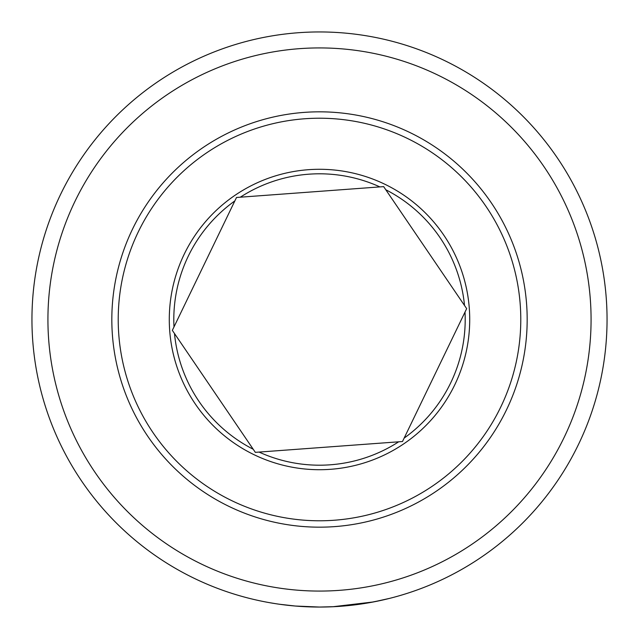 <?xml version="1.0" encoding="UTF-8"?>
<svg xmlns="http://www.w3.org/2000/svg" width="639" height="639" viewBox="0 0 639 639"><rect width="100%" height="100%" fill="white"/><g stroke="black" fill="none" stroke-linecap="round" stroke-linejoin="round"><path stroke-width="0.96" d="M295.33 606.036L319.5 607.05A287.55 287.55 0 0 1 31.95 319.5A287.55 287.55 0 0 1 319.5 31.95A287.55 287.55 0 0 1 607.05 319.5A287.55 287.55 0 0 1 319.5 607.05L334.149 606.675M377.186 601.203L373.815 601.874M373.488 601.938L366.347 603.208M365.244 603.392L354.517 604.909M389.598 598.376L373.472 601.938L332.879 606.738L320.115 607.05M341.809 606.187L350.428 605.381M352.329 605.173L355.635 604.774M364.629 603.488L367.673 602.984M368.943 602.769L383.168 599.909M319.5 47.925A271.575 271.575 0 0 1 591.075 319.5A271.575 271.575 0 0 1 319.5 591.075A271.575 271.575 0 0 1 47.925 319.5A271.575 271.575 0 0 1 319.5 47.925M275.473 603.655L269.69 602.705M267.238 602.257L265.648 601.962M264.067 601.658L262.893 601.419M277.166 603.919L281.456 604.518M286.791 605.181L289.147 605.445M294.084 605.924L292.758 605.804M288.205 605.341L285.569 605.037M282.726 604.686L280.321 604.366M278.221 604.071L277.749 603.999M279.555 604.262L295.218 606.02M281.935 604.582L293.325 605.86M383.688 186.62L236.51 197.475L172.33 330.355L255.344 452.38A147.553 147.553 0 0 1 255.296 452.356L402.49 441.525L404.152 438.09L466.67 308.645L383.656 186.62A147.553 147.553 0 0 1 383.704 186.644L383.688 186.62M301.888 118.99A201.285 201.285 0 0 0 118.99 337.112A201.285 201.285 0 0 0 337.112 520.01A201.285 201.285 0 0 0 520.01 301.888A201.285 201.285 0 0 0 301.888 118.99M337.672 526.376A207.675 207.675 0 0 0 526.376 301.328A207.675 207.675 0 0 0 301.328 112.624A207.675 207.675 0 0 0 112.624 337.672A207.675 207.675 0 0 0 337.672 526.376M259.122 452.1A145.7 145.7 0 0 0 398.68 441.805M306.353 169.862A150.221 150.221 0 0 1 469.138 306.353A150.221 150.221 0 0 1 332.647 469.138A150.221 150.221 0 0 1 169.862 332.647A150.221 150.221 0 0 1 306.353 169.862M379.878 186.9A145.7 145.7 0 0 0 240.32 197.195M464.521 305.49A145.7 145.7 0 0 0 385.828 189.775M404.152 438.09A145.7 145.7 0 0 0 465.008 312.08M234.848 200.91A145.7 145.7 0 0 0 173.992 326.92M174.479 333.51A145.7 145.7 0 0 0 253.172 449.225"/></g></svg>
